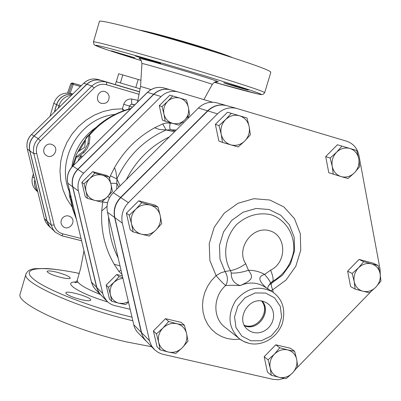 <?xml version="1.0" encoding="UTF-8"?>
<svg xmlns="http://www.w3.org/2000/svg" width="401" height="401" viewBox="0 0 401 401"><rect width="100%" height="100%" fill="white"/><g stroke="black" fill="none" stroke-linecap="round" stroke-linejoin="round"><path stroke-width="0.6" d="M70.325 193.813L70.381 199.172L69.413 196.014L69.057 188.505M80.666 158.26L81.042 155.678L79.323 157.864L78.16 160.731M81.042 155.678L82.406 156.54M77.979 151.763L76.175 154.906L75.949 156.4L76.451 156.58L83.213 151.583L85.032 149.388L87.909 143.769L88.972 135.307C87.593 135.723 86.431 137.052 85.483 139.282L84.751 147.217L77.979 151.763M88.972 135.307L90.04 136.49L89.082 144.059L87.117 148.596L84.009 152.5L77.669 157.077L76.115 156.686M66.135 293.567L65.839 292.915C65.614 289.768 91.603 297.196 90.781 300.038C90.295 301.081 87.097 300.94 81.182 299.622C73.553 297.657 68.536 295.642 66.135 293.567M56.275 272.063C64.596 274.284 69.278 276.284 70.31 278.058C69.839 278.961 66.792 278.77 61.178 277.492C52.767 275.241 48.065 273.236 47.077 271.472C47.594 270.575 50.661 270.77 56.275 272.063M20.306 293.437L20.05 294.314C16.01 303.793 73.303 330.118 127.247 342.068L151.603 346.725M135.924 55.985L151.688 60.446L160.676 63.423C160.555 63.784 134.27 55.965 135.448 55.914L135.924 55.985M240.495 87.438L248.419 90.065C248.169 90.365 222.45 82.756 223.743 82.761L240.495 87.438M215.076 81.984L217.207 82.776L214.64 82.17M120.19 53.714L111.523 50.872L134.987 57.859L120.19 53.714M264.71 92.566L270.82 72.36C271.362 70.736 252.389 63.859 213.913 51.729C160.33 34.967 98.846 18.827 99.438 21.358L99.383 21.554M100.38 294.499C85.343 288.444 77.619 283.748 77.203 280.399L77.328 280.003M141.944 63.523L143.337 63.754C152.596 65.874 216.44 85.057 212.264 84.416L203.888 99.623M139.373 58.656L139.012 58.486C140.465 58.927 141.443 60.596 141.949 63.488L140.545 86.431L151.092 89.553M139.713 30.165C146.515 31.007 176.5 39.118 201.583 46.962C217.322 51.894 227.573 55.433 232.329 57.579M170.41 89.784L170.305 89.749C164.084 88.235 158.535 89.734 153.643 94.255L77.709 169.322C72.987 174.325 71.288 180.129 72.621 186.741L96.746 287.908L98.476 291.928L100.836 294.961M29.854 150.866L33.884 153.743L36.722 153.428C35.724 148.596 36.947 144.365 40.396 140.736L38.24 138.691C34.15 142.992 32.702 148.009 33.884 153.743L51.468 225.768L53.138 229.512L55.348 232.219L49.844 226.811L47.363 222.279L29.854 150.866C28.682 145.227 30.105 140.295 34.13 136.069L86.902 84.28C91.157 80.39 96.004 79.142 101.448 80.541L139.332 91.704L101.308 80.496C95.864 79.097 91.017 80.345 86.766 84.235L34.015 135.994C29.995 140.225 28.571 145.152 29.744 150.791L47.072 221.613L48.721 225.297L50.957 228.019M124.435 110.375L122.4 108.821L123.127 110.836M71.844 167.042C74.19 150.42 82.19 137.257 95.839 127.553M138.866 100.766L137.623 101.994M139.989 88.756L120.42 82.962L122.781 74.922L140.921 80.29M120.42 82.962L116.325 81.719L118.651 73.779L122.781 74.922M135.809 87.528L138.185 79.463M116.541 81.784L120.2 82.897M136.4 87.704L139.989 88.761M109.152 96.029L107.789 93.358L105.333 91.709C98.315 88.947 93.964 100.862 101.092 103.308C106.526 104.105 109.212 101.679 109.152 96.029M51.468 144.34C45.183 142.275 40.611 151.939 46.235 155.387C52.606 160.094 59.899 148.982 53.037 145.027L51.468 144.34M62.852 217.623C60.386 220.64 60.386 223.547 62.852 226.354C68.345 231.723 76.982 221.888 70.947 217.147C68.215 215.227 65.518 215.382 62.852 217.623M37.714 191.523C35.037 188.139 34.09 184.275 34.877 179.929M71.463 95.237C65.223 96.14 61.057 99.633 58.957 105.714L56.636 104.641L54.556 111.824M56.636 104.641C59.428 97.253 64.671 93.824 72.36 94.36M116.616 84.932L139.332 91.689M121.247 83.207L134.982 87.283M50.05 116.245L53.789 103.328C57.002 95.293 62.756 92.029 71.057 93.538L72.711 94.014M37.794 191.843L36.666 190.871C32.556 187.021 31.188 182.29 32.556 176.676L33.383 173.823M72.386 94.335C64.636 93.724 59.348 97.142 56.521 104.591L53.789 103.328M34.812 179.658C33.95 184.139 34.922 188.114 37.729 191.573M54.376 112.004L56.521 104.591M81.303 85.588L72.135 82.902L81.177 85.543M67.574 93.007L70.832 83.573L72 83.994L73.283 83.313L73.218 84.426L80.365 86.511M70.862 83.583L72.14 82.902L70.832 83.573L67.543 93.007M68.827 93.092L72 83.994L73.218 84.426L70.12 93.303M189.623 114.641L184.676 120.029C188.029 116.46 189.277 112.275 188.415 107.468L189.623 114.641M179.954 98.12L186.495 100.06L188.415 107.468C187.237 102.741 184.415 99.628 179.954 98.12C175.387 96.947 171.297 98.029 167.688 101.368L172.691 95.969L179.954 98.12M179.021 125.182L172.465 123.313C177.026 124.45 181.097 123.358 184.676 120.029L179.021 125.182M163.939 113.999L162.004 106.556L167.688 101.368C164.305 104.957 163.052 109.167 163.939 113.999C165.152 118.741 167.994 121.844 172.465 123.313L165.207 121.187L163.939 113.999M109.067 176.901L111.032 184.34C109.774 179.643 106.851 176.585 102.26 175.162L109.067 176.901L106.736 175.468L92.636 171.653L94.867 173.067L102.26 175.162C97.563 174.069 93.383 175.222 89.714 178.615L94.867 173.067M85.999 191.282L84.015 183.813L89.714 178.615C86.28 182.255 85.042 186.48 85.999 191.282C87.293 195.989 90.235 199.036 94.836 200.425L87.448 198.355L85.999 191.282M112.415 191.392L107.323 196.931C110.726 193.317 111.964 189.117 111.032 184.34L112.415 191.392M107.323 196.931L101.653 202.094L94.836 200.425C99.528 201.477 103.689 200.315 107.323 196.931M122.876 278.264L118.14 279.402L114.054 282.229L119.077 276.635L122.736 277.672M110.39 294.58L108.455 287.291L114.054 282.229C110.691 285.833 109.473 289.948 110.39 294.58C111.638 299.106 114.501 301.993 118.987 303.231L111.759 301.291L110.39 294.58M128.445 302.164L125.613 304.59L118.987 303.231L123.754 303.402L128.35 301.758M165.207 121.187L162.475 120.175L159.287 105.653L162.004 106.556M159.287 105.653L169.899 95.142L172.691 95.969M169.899 95.142L186.495 100.06M84.015 183.813L81.864 182.325L85.278 196.761L87.448 198.355M81.864 182.325L92.636 171.653M108.455 287.291L106.165 285.066L109.453 298.971L111.759 301.291M106.165 285.066L116.711 274.495L122.315 275.868M116.711 274.495L119.077 276.635M212.65 102.23L178.069 91.939C171.733 90.39 166.074 91.924 161.087 96.541L83.614 173.202C78.796 178.31 77.062 184.239 78.416 190.981L102.766 293.532L103.799 296.56L106.997 301.241L108.962 302.945L111.759 304.59L114.21 305.492L130.104 309.271M119.979 265.848L114.21 264.289L118.937 271.487L120.977 270.129M107.558 202.796L102.696 201.949L101.729 210.976L107.007 206.39M114.496 167.623L110.375 175.849L116.912 178.891L115.889 171.498L114.496 167.623C124.285 150.4 137.668 137.122 154.646 127.794L159.337 129.433L166.154 129.974L162.716 123.909L154.646 127.794M189.427 116.947L188.034 117.107L188.149 118.22M183.457 122.881L182.64 121.984M172.716 123.388L170.149 123.147C169.473 126.806 169.633 129.027 170.631 129.809L176.27 130.034M116.751 189.212L116.912 178.891C127.488 156.184 143.904 139.879 166.154 129.974L170.631 129.809L175.297 131.002M166.154 129.974L174.485 131.804M118.922 187.051L116.756 183.347L110.781 183.292M107.799 196.45L109.443 197.833M120.15 185.833L116.912 178.891M169.377 136.881C150.465 146.17 136.104 160.45 126.295 179.723M226.705 105.628L226.56 105.588C219.512 103.869 213.187 105.618 207.588 110.831L120.556 197.472C115.132 203.252 113.162 209.929 114.641 217.502L141.473 333.086L143.062 337.046L145.974 340.985L136.947 331.602L135.117 328.68L134.079 326.093L107.488 212.264C106.034 204.856 107.959 198.325 113.262 192.68L198.415 108.009C203.893 102.917 210.089 101.212 216.996 102.897L217.257 102.972M106.997 301.241L99.699 293.647L97.102 288.69L72.781 186.856C71.453 180.244 73.147 174.435 77.874 169.433L153.849 94.315C158.746 89.794 164.3 88.295 170.52 89.814L178.069 91.939M348.033 178.54L341.201 176.615C346.093 177.818 350.504 176.545 354.439 172.791L348.033 178.54M358.785 158.761L359.717 166.671L354.439 172.791C358.143 168.781 359.592 164.104 358.785 158.761C357.632 153.518 354.669 150.084 349.898 148.46L356.71 150.48L358.785 158.761M333.236 174.285L332.239 166.355C333.426 171.618 336.419 175.042 341.201 176.615L328.785 172.711L325.697 156.59L337.391 144.761L349.898 148.46C345 147.212 340.564 148.47 336.584 152.235L341.928 146.099M332.239 166.355L330.138 158.034L336.584 152.235C332.85 156.28 331.396 160.986 332.239 166.355M250.384 134.751L244.77 141.007C248.625 136.881 250.084 132.054 249.146 126.521L250.384 134.751M239.592 115.789L246.961 117.974L249.146 126.521C247.848 121.082 244.665 117.503 239.592 115.789C234.395 114.455 229.723 115.724 225.573 119.588L231.262 113.323L239.592 115.789M238.214 146.946L230.831 144.861C236.024 146.144 240.67 144.861 244.77 141.007L238.214 146.946M221.192 134.175L218.976 125.578L225.573 119.588C221.683 123.744 220.219 128.606 221.192 134.175C222.535 139.628 225.748 143.192 230.831 144.861L222.505 142.425L221.192 134.175M157.954 206.986L160.205 215.568C158.801 210.174 155.478 206.67 150.235 205.066L157.954 206.986L154.846 205.071L138.756 200.791L141.733 202.675L150.235 205.066C144.871 203.843 140.074 205.207 135.849 209.147L141.733 202.675M131.513 223.778L129.237 215.152L135.849 209.147C131.894 213.372 130.445 218.249 131.513 223.778C132.957 229.192 136.31 232.675 141.563 234.229L133.072 231.873L131.513 223.778M161.683 223.643L155.869 230.099C159.788 225.908 161.232 221.066 160.205 215.568L161.683 223.643M155.869 230.099L149.297 236.054L141.563 234.229C146.921 235.402 151.693 234.024 155.869 230.099M168.651 321.517L176.941 323.732C171.728 322.7 167.062 324.133 162.936 328.043L168.651 321.517L165.508 318.665L181.147 322.374L184.41 325.241L186.6 333.587C185.252 328.424 182.034 325.141 176.941 323.732L184.41 325.241M158.666 342.248L156.455 333.863L162.936 328.043C159.077 332.213 157.653 336.95 158.666 342.248C160.059 347.426 163.302 350.695 168.41 352.053L160.124 349.873L158.666 342.248M182.335 347.702L175.889 353.471L168.41 352.053C173.618 353.045 178.26 351.592 182.335 347.702C186.159 343.557 187.583 338.855 186.6 333.587L187.979 341.186L182.335 347.702M268.053 359.792L274.394 354.153C270.68 358.213 269.266 362.805 270.154 367.923L268.053 359.792L264.179 356.71L275.798 344.795L279.763 347.777L287.697 349.903C282.78 348.93 278.344 350.349 274.394 354.153L279.763 347.777M279.221 377.351L271.292 375.256L270.154 367.923C271.392 372.92 274.414 376.063 279.221 377.351C284.134 378.278 288.545 376.845 292.454 373.06L286.149 378.649L279.221 377.351M296.69 359.376L297.758 366.694L292.454 373.06C296.133 369.03 297.542 364.469 296.69 359.376C295.492 354.389 292.494 351.231 287.697 349.903L294.615 351.286L296.69 359.376M325.697 156.59L330.138 158.034M337.391 144.761L356.71 150.48M222.505 142.425L218.866 141.077L215.357 124.37L218.976 125.578M215.357 124.37L227.537 112.22L231.262 113.323M227.537 112.22L246.961 117.974M129.237 215.152L126.36 213.157L130.17 229.738L133.072 231.873M126.36 213.157L138.756 200.791M156.455 333.863L153.408 330.905L157.057 346.79L160.124 349.873M275.798 344.795L290.54 348.289L294.615 351.286M264.179 356.71L267.402 372.058L271.292 375.256M153.408 330.905L165.508 318.665M355.131 289.076L354.203 281.592C355.351 286.635 358.253 289.848 362.91 291.236L355.131 289.076L350.594 286.6L347.632 271.136L352.158 273.492L358.484 267.863C354.83 271.858 353.401 276.434 354.203 281.592L352.158 273.492M375.817 287.201L369.532 292.785L362.91 291.236C367.672 292.269 371.973 290.925 375.817 287.201C379.441 283.236 380.865 278.685 380.088 273.562L380.95 281.026L375.817 287.201M371.461 263.868L378.068 265.497L380.088 273.562C378.98 268.535 376.103 265.302 371.461 263.868C366.694 262.795 362.369 264.129 358.484 267.863L363.677 261.673L371.461 263.868M347.632 271.136L359.06 259.417L373.351 263.221L378.068 265.497M359.06 259.417L363.677 261.673M244.319 325.306C257.166 330.494 270.64 311.572 261.617 301.036M262.028 301.101C271.292 310.965 259.342 330.083 246.299 326.244L244.51 325.672M263.016 301.306L266.429 302.655L269.297 304.795L271.532 307.632L273.001 310.991L273.622 314.69L273.367 318.509L272.249 322.239L270.334 325.662L267.728 328.594L264.575 330.86L261.056 332.334L257.372 332.935L253.728 332.619L250.339 331.406L247.392 329.366C235.517 319.697 248.269 296.795 263.016 301.306M244.585 325.807C257.778 331.717 271.988 311.762 262.179 301.126M232.695 285.256L240.159 285.577C253.622 279.697 253.297 276.941 248.47 270.279L245.708 263.733C235.748 248.705 252.234 225.638 269.287 230.69C286.53 234.896 287.362 262.104 270.64 270.139L264.63 274.404C257.627 276.414 258.354 281.021 266.805 288.219M230.51 270.585L225.046 271.527C227.969 276.404 228.189 281.061 225.703 285.492L232.69 285.256M267.878 288.91L267.873 287.026L270.48 282.996C270.545 281.938 268.595 279.076 264.63 274.404C259.683 271.678 254.294 270.304 248.47 270.279C242.159 272.349 236.43 273.281 231.277 273.066C231.101 279.397 234.059 283.567 240.159 285.577C248.891 281.823 257.056 282.239 264.65 286.825L272.454 291.868C258.851 285.001 246.57 287.933 235.603 300.665C227.111 315.191 228.294 327.838 239.151 338.594L243.623 341.416L248.625 343.191M270.48 282.996L272.765 281.312C273.597 279.572 272.886 275.848 270.64 270.139M272.765 281.312C283.988 274.565 290.92 264.7 293.562 251.713C295.342 234.921 285.743 219.297 270.49 214.59C258.164 212.244 246.916 215.512 236.755 224.4C224.851 237.056 222.254 256.575 230.515 270.585L231.277 273.066M268.49 285.582L271.452 283.281L272.765 281.317M271.452 283.281C270.961 284.319 271.367 286.509 272.67 289.853L286.083 279.993L295.823 266.224L300.765 250.159L300.309 233.658L294.479 218.66L283.913 206.966L269.823 200.014L253.878 198.706L238.019 203.272L224.214 213.197L214.199 227.267L209.222 243.738L209.893 260.545L216.094 275.617L220.725 272.896L225.046 271.527L219.994 259.166L219.462 245.397L223.547 231.908L231.748 220.385L243.046 212.244L256.033 208.475L269.106 209.517L280.675 215.192L289.367 224.771L294.174 237.081L294.56 250.645L290.499 263.858L282.489 275.181L271.452 283.281M270.665 290.71L272.67 289.853L273.271 292.419M239.933 339.196L233.572 339.472L227.342 338.574L221.457 336.524L216.094 333.381L211.437 329.246L207.638 324.244L204.821 318.529L203.086 312.294L202.49 305.737L203.061 299.071L204.781 292.514L207.593 286.284L211.402 280.59L216.094 275.617C220.024 280.274 223.227 283.562 225.703 285.492C212.946 296.394 212.575 317.968 224.846 327.156L241.031 339.958L245.141 342.118L248.836 343.306C260.976 346.444 276.645 338.99 282.404 323.351C285.873 309.412 282.555 298.915 272.454 291.868M380.313 274.865L380.063 269.307L358.975 155.603C357.366 148.26 353.216 143.448 346.529 141.162L236.866 108.491C229.668 106.736 223.207 108.531 217.482 113.869L128.42 202.64C122.871 208.56 120.846 215.397 122.35 223.146L149.658 341.351L151.628 346.023L154.771 349.938L158.33 352.529L162.43 354.188L273.066 379.356L278.635 379.717L284.224 378.349M296.805 367.978L370.83 291.748M154.245 349.421L144.826 339.637L142.962 336.65L141.904 334.008L114.856 217.658C113.373 210.079 115.348 203.397 120.776 197.618L207.863 110.912C213.467 105.699 219.793 103.949 226.846 105.669L227.111 105.749M71.047 196.836L70.556 196.901M77.669 157.077L76.451 156.58M84.009 152.5L82.837 151.889M89.082 144.059L87.994 143.302M90.04 136.49L89.032 135.643M26.09 273.572L25.839 274.414C22.1 282.991 78.997 308.364 132.776 320.735M131.939 317.156C89.142 306.981 42.446 288.294 31.995 277.758C21.017 267.091 44 265.953 79.328 273.447M76.24 281.908C61.137 281.783 78.681 293.362 107.754 301.963M99.438 21.358L93.468 41.899L94.04 44.551L94.831 45.213L106.686 49.659L141.327 60.666C106.41 49.935 85.849 42.812 99.909 46.02C113.428 49.067 163.147 63.188 205.673 76.13C240.775 86.872 259.367 92.977 261.432 94.441C259.693 94.751 244.014 90.701 214.385 82.3L258.48 94.12L261.216 94.606L262.981 94.456L264.655 92.741C264.986 91.814 245.898 85.433 207.387 73.599C153.773 57.203 92.611 40.285 93.468 41.899L93.433 42.01M217.954 81.854L218.4 81.784L217.031 81.182L209.026 78.456L186.851 71.584L153.568 61.909L139.473 58.24M223.578 54.767L201.422 47.493C180.63 41.077 163.017 36.105 148.576 32.571M147.352 92.511L147.503 92.365C152.31 87.924 157.773 86.451 163.894 87.949L170.305 89.749M96.591 287.296L91.488 282.154L67.784 183.167L91.578 282.655L93.308 286.665L95.588 289.607L93.042 286.179L91.423 281.883M72.621 186.741L67.844 183.242C66.531 176.741 68.195 171.037 72.837 166.124L72.746 166.079C68.12 170.971 66.466 176.666 67.784 183.167L67.794 183.041M163.894 87.949C157.698 86.441 152.19 87.914 147.373 92.365L72.781 166.179M77.709 169.322L72.837 166.124L147.503 92.365L153.643 94.255M47.042 221.162L51.318 225.197L54.14 224.996L36.722 153.428M81.553 240.765L61.859 235.808L55.348 232.219L61.844 235.803L62.957 233.908C58.381 232.58 55.443 229.613 54.14 224.996M81.002 238.465L62.957 233.908M61.939 235.803L81.548 240.74M139.312 91.804L106.681 82.185L106.581 84.746L138.821 94.225M101.448 80.541L106.681 82.185C101.152 80.771 96.225 82.04 91.899 85.999L94.115 87.964C97.759 84.626 101.914 83.553 106.581 84.746M40.396 140.736L94.115 87.964M86.902 84.28L91.899 85.999L38.24 138.691L34.13 136.069M137.784 100.325L131.804 99.042C127.884 98.726 125.192 100.481 123.729 104.3L122.4 108.821L112.856 109.343L103.443 111.443L94.42 115.072L86.035 120.145L78.506 126.526L72.055 134.044L66.852 142.495L63.037 151.653L60.721 161.262L59.96 171.067L60.762 180.791L63.112 190.179L66.932 198.981L72.11 206.961M76.205 218.39L72.957 208.946L70.947 199.076M73.498 165.337L76.491 156.836M79.238 150.871L85.303 140.786M89.278 135.568C100.541 122.21 114.35 113.293 130.711 108.826M69.102 191.046C55.704 159.067 80.3 117.799 114.736 114.435M128.641 109.067L129.518 106.075L123.729 104.3M132.42 107.132L129.518 106.075L130.556 104.671L132.22 104.315C131.498 103.749 131.358 101.989 131.804 99.042M134.46 105.117L132.22 104.315L134.786 104.796M58.235 108.215L58.957 105.714L60.315 106.17M62.817 103.724L67.443 99.187M46.927 221.051L44.386 218.655L27.313 149.037L44.496 219.157L45.844 222.339L48.321 225.497L45.869 222.37L44.351 218.505M29.744 150.791L27.348 149.082C26.185 143.503 27.594 138.621 31.574 134.44L31.519 134.415C27.554 138.586 26.15 143.458 27.313 149.037L27.318 148.971M34.015 135.994L31.574 134.44L83.799 83.218L31.539 134.475M86.766 84.235L83.799 83.218C88.009 79.368 92.806 78.135 98.2 79.513L98.195 79.513C92.761 78.125 87.939 79.358 83.724 83.213L83.719 83.293M98.2 79.513L111.799 83.523L101.308 80.496M72.581 94.14L71.057 93.538M34.456 178.219L32.556 176.676M81.253 85.639L72.14 82.902M118.937 271.487L121.964 274.369M101.729 210.976C100.721 230.42 104.882 248.189 114.21 264.289M102.862 201.056L102.696 201.949M110.375 175.849L109.518 178.47M170.149 123.147L166.4 122.967L162.716 123.909M188.034 117.107L187.377 117.202M118.135 257.938C111.734 245.312 108.551 231.653 108.586 216.961M198.415 108.009L207.588 110.831M107.488 212.264L114.641 217.502M113.262 192.68L120.556 197.472M133.708 324.735L141.297 332.389M153.849 94.315L161.087 96.541M72.781 186.856L78.416 190.981M77.874 169.433L83.614 173.202M96.761 287.472L102.766 293.532M250.921 340.79L241.858 336.108L235.999 327.597L234.54 316.925L237.803 306.234L245.126 297.672L255.046 292.961L265.547 293.031L274.55 297.833L280.279 306.379L281.642 316.965L278.394 327.527L271.171 336.003L261.382 340.74L250.921 340.79M230.515 270.585C235.232 269.803 240.294 267.517 245.708 263.733M207.863 110.912L217.482 113.869M114.856 217.658L122.35 223.146M120.776 197.618L128.42 202.64M141.528 332.619L149.478 340.639M70.381 199.172L71.563 198.971M79.338 273.412C65.794 270.595 52.325 268.8 46.491 268.525L35.624 268.65C30.476 268.901 27.213 270.82 25.839 274.414L20.05 294.314M77.899 282.169L74.877 282.65C75.338 282.805 76.115 282.058 77.203 280.399L80.571 268.53L83.974 250.901M212.284 84.38C214.169 82.25 215.778 81.353 217.121 81.674M140.545 86.431L137.543 102.075M131.122 108.415C107.172 114.886 89.423 129.363 77.884 151.844M75.934 156.169L72.461 166.375M70.536 199.142L72.812 209.533L76.461 219.462M95.588 289.607L100.746 294.87M48.321 225.497L50.897 227.963M115.353 84.566L116.195 81.689M226.56 105.588L216.996 102.897M236.866 108.491L226.846 105.669"/></g></svg>
